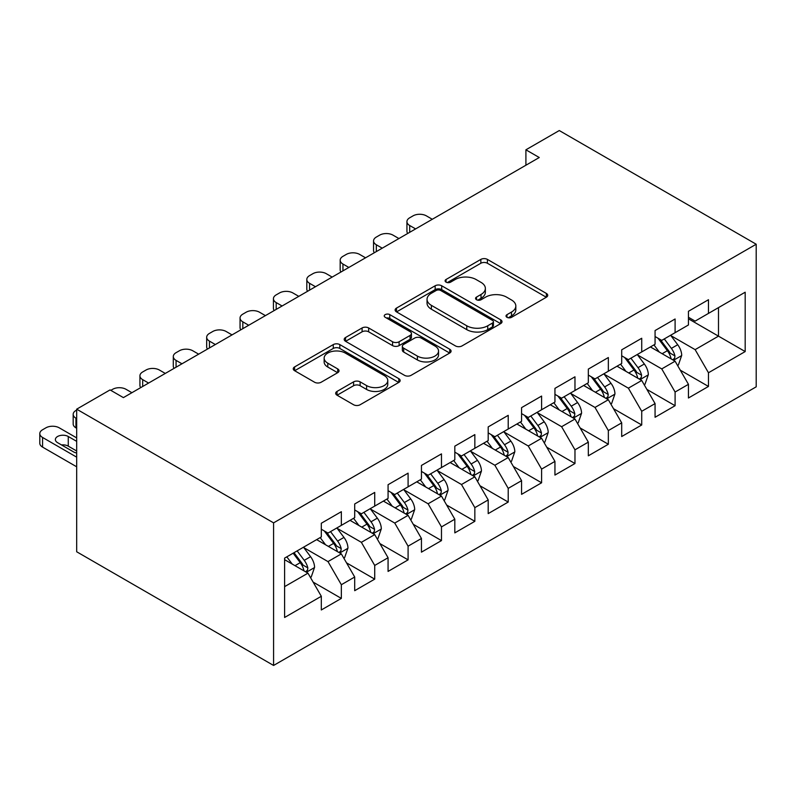<?xml version="1.0" encoding="UTF-8"?>
<svg xmlns="http://www.w3.org/2000/svg" width="796" height="796" viewBox="0 0 796 796"><rect width="100%" height="100%" fill="white"/><g stroke="black" fill="none" stroke-linecap="round" stroke-linejoin="round"><path stroke-width="1.19" d="M506.982 317.315A3.244 1.871 0 0 0 511.569 317.315L546.374 297.216A4.637 2.677 0 0 0 547.728 295.326A4.637 2.677 0 0 0 546.374 293.435L487.401 259.397A4.637 2.677 0 0 0 480.854 259.397L446.049 279.486A3.244 1.871 0 0 0 445.093 280.809A3.244 1.871 0 0 0 446.049 282.132A3.244 1.871 0 0 0 450.635 282.132L455.133 279.535A14.825 8.557 0 0 1 476.098 279.535L481.013 282.371A14.825 8.557 0 0 1 485.361 288.431A14.825 8.557 0 0 1 481.013 294.48L476.515 297.077A3.244 1.871 0 0 0 475.56 298.4A3.244 1.871 0 0 0 476.515 299.724A3.244 1.871 0 0 0 481.102 299.724L485.6 297.127A14.825 8.557 0 0 1 506.564 297.127L511.48 299.963A14.825 8.557 0 0 1 515.828 306.012A14.825 8.557 0 0 1 511.48 312.072L506.982 314.669A3.244 1.871 0 0 0 506.027 315.992A3.244 1.871 0 0 0 506.982 317.315L506.982 314.669M337.036 391.413A4.637 2.677 0 0 0 335.673 393.304A4.637 2.677 0 0 0 337.036 395.194L353.583 404.746A4.637 2.677 0 0 0 360.13 404.746L398.786 382.428A4.637 2.677 0 0 0 400.149 380.538A4.637 2.677 0 0 0 398.786 378.647L339.822 344.598A4.637 2.677 0 0 0 333.265 344.598L294.61 366.916A4.637 2.677 0 0 0 293.256 368.807A4.637 2.677 0 0 0 294.61 370.697L314.589 382.239A4.637 2.677 0 0 0 321.146 382.239L337.693 372.687A4.637 2.677 0 0 0 339.046 370.797A4.637 2.677 0 0 0 337.693 368.906L327.783 363.185A12.398 7.154 0 0 1 324.151 358.12A12.398 7.154 0 0 1 331.803 351.514A12.398 7.154 0 0 1 345.305 353.066L384.13 375.473A12.398 7.154 0 0 1 387.761 380.538A12.398 7.154 0 0 1 380.11 387.145A12.398 7.154 0 0 1 366.598 385.592L360.13 381.861A4.637 2.677 0 0 0 353.583 381.861L337.036 391.413L337.036 395.194M76.675 409.174L273.585 522.863L273.585 665.456L76.675 551.767L76.675 409.174L110.047 389.911L123.4 397.612L539.26 157.518L525.907 149.807L525.907 165.23M525.907 149.807L559.28 130.544L756.2 244.233L273.585 522.863M455.461 345.922A4.637 2.677 0 0 0 462.018 345.922L500.674 323.604A4.637 2.677 0 0 0 502.027 321.713A4.637 2.677 0 0 0 500.674 319.823L441.7 285.774A4.637 2.677 0 0 0 435.153 285.774L396.498 308.092A4.637 2.677 0 0 0 395.134 309.992A4.637 2.677 0 0 0 396.498 311.883L455.461 345.922M386.488 318.022A3.244 1.871 0 0 1 389.781 318.48L389.781 314.619L449.73 349.235A4.637 2.677 0 0 1 451.083 351.126A4.637 2.677 0 0 1 449.73 353.016L411.074 375.334A4.637 2.677 0 0 1 404.517 375.334L345.554 341.295L345.554 337.504A4.637 2.677 0 0 0 344.2 339.394A4.637 2.677 0 0 0 345.554 341.295M345.554 337.504L362.1 327.952A4.637 2.677 0 0 1 368.647 327.952L392.567 341.763A4.637 2.677 0 0 0 399.114 341.763L410.089 335.424A4.637 2.677 0 0 0 411.442 333.534A4.637 2.677 0 0 0 410.089 331.643L385.194 317.266A3.244 1.871 0 0 1 384.239 315.942A3.244 1.871 0 0 1 386.249 314.211A3.244 1.871 0 0 1 389.781 314.619M273.585 665.456L756.2 386.826L756.2 244.233M688.45 318.808L718.49 336.151L718.49 307.624L745.185 292.212L708.47 313.405L708.47 299.724L688.45 311.286L688.45 324.967L675.098 332.678L675.098 318.997L655.068 330.559L655.068 344.24L641.725 351.941L641.725 338.26L621.696 349.822L621.696 363.503L608.343 371.215L608.343 357.533L588.324 369.095L588.324 382.776L574.971 390.488L574.971 376.806L554.941 388.368L554.941 402.05L541.598 409.751L541.598 396.07L521.569 407.632L521.569 421.313L508.216 429.024L508.216 415.343L488.197 426.905L488.197 440.586L474.844 448.287L474.844 434.606L454.815 446.168L454.815 459.849L441.472 467.56L441.472 453.879L421.442 465.441L421.442 479.122L408.089 486.834L408.089 473.152L388.07 484.714L388.07 498.395L374.717 506.097L374.717 492.416L354.698 503.977L354.698 517.659L341.345 525.37L341.345 511.689L321.315 523.251L321.315 536.932L284.6 558.125L284.6 617.477L321.315 596.284L307.962 573.16L284.6 559.668M745.185 292.212L745.185 351.563L708.47 372.757L695.127 349.633L670.928 335.663M680.272 370.16L708.47 386.438L708.47 372.757M708.47 386.438L688.45 398L688.45 384.319L675.098 392.03L661.745 368.906L637.546 354.936M646.899 389.423L675.098 405.711L675.098 392.03M675.098 405.711L655.068 417.273L655.068 403.592L641.725 411.293L628.372 388.169L604.174 374.2M613.517 408.696L641.725 424.974L641.725 411.293M641.725 424.974L621.696 436.536L621.696 422.855L608.343 430.566L595 407.443L570.802 393.473M580.145 427.959L608.343 444.248L608.343 430.566M608.343 444.248L588.324 455.81L588.324 442.128L574.971 449.83L561.618 426.716L537.419 412.736M546.772 447.233L574.971 463.521L574.971 449.83M574.971 463.521L554.941 475.073L554.941 461.391L541.598 469.103L528.245 445.979L504.047 432.009M513.39 466.506L541.598 482.784L541.598 469.103M541.598 482.784L521.569 494.346L521.569 480.665L508.216 488.376L494.873 465.252L470.675 451.282M480.018 485.769L508.216 502.057L508.216 488.376M508.216 502.057L488.197 513.619L488.197 499.938L474.844 507.639L461.491 484.515L437.293 470.545M446.646 505.042L474.844 521.32L474.844 507.639M474.844 521.32L454.815 532.882L454.815 519.201L441.472 526.912L428.119 503.788L403.92 489.819M413.263 524.305L441.472 540.593L441.472 526.912M441.472 540.593L421.442 552.155L421.442 538.474L408.089 546.175L394.746 523.062L370.548 509.082M379.891 543.578L408.089 559.867L408.089 546.175M408.089 559.867L388.07 571.419L388.07 557.737L374.717 565.449L361.364 542.325L337.166 528.355M346.519 562.852L374.717 579.13L374.717 565.449M374.717 579.13L354.698 590.692L354.698 577.01L341.345 584.722L327.992 561.598L303.793 547.628M313.136 582.115L341.345 598.403L341.345 584.722M341.345 598.403L321.315 609.965L321.315 596.284M321.315 529.221L327.992 533.081L341.345 525.37M284.6 586.642L307.962 573.16M354.698 509.957L361.364 513.808L374.717 506.097M327.992 561.598L341.345 553.887L316.649 539.628M354.698 577.01L341.345 553.887M388.07 490.684L394.746 494.535L408.089 486.834M361.364 542.325L374.717 534.623L350.021 520.355M388.07 557.737L374.717 534.623M421.442 471.411L428.119 475.272L441.472 467.56M394.746 523.062L408.089 515.35L383.393 501.092M421.442 538.474L408.089 515.35M454.815 452.148L461.491 455.999L474.844 448.287M428.119 503.788L441.472 496.077L416.766 481.819M454.815 519.201L441.472 496.077M488.197 432.875L494.873 436.735L508.216 429.024M461.491 484.515L474.844 476.814L450.148 462.556M488.197 499.938L474.844 476.814M521.569 413.612L528.245 417.462L541.598 409.751M494.873 465.252L508.216 457.541L483.52 443.282M521.569 480.665L508.216 457.541M554.941 394.338L561.618 398.189L574.971 390.488M528.245 445.979L541.598 438.278L516.893 424.009M554.941 461.391L541.598 438.278M588.324 375.065L595 378.926L608.343 371.215M561.618 426.716L574.971 419.004L550.275 404.746M588.324 442.128L574.971 419.004M621.696 355.802L628.372 359.653L641.725 351.941M595 407.443L608.343 399.731L583.647 385.473M621.696 422.855L608.343 399.731M655.068 336.529L661.745 340.389L675.098 332.678M628.372 388.169L641.725 380.468L617.019 366.21M655.068 403.592L641.725 380.468M688.45 317.266L695.127 321.116L708.47 313.405M661.745 368.906L675.098 361.195L650.402 346.937M688.45 384.319L675.098 361.195M695.127 349.633L718.49 336.151L745.185 351.563M508.276 317.773L511.48 315.922A14.825 8.557 0 0 0 515.828 309.873L515.828 306.012M485.361 288.431L485.361 292.281A14.825 8.557 0 0 1 481.013 298.331L477.809 300.182M546.315 297.256L487.401 263.247A4.637 2.677 0 0 0 480.854 263.247L447.342 282.59M500.614 323.644L441.7 289.635A4.637 2.677 0 0 0 435.153 289.635L396.557 311.913M492.485 323.037A3.244 1.871 0 0 0 493.43 321.713A3.244 1.871 0 0 0 492.485 320.39L440.725 290.51A3.244 1.871 0 0 0 436.138 290.51L431.382 293.246A14.825 8.557 0 0 0 427.044 299.306A14.825 8.557 0 0 0 431.382 305.356L466.764 325.783A14.825 8.557 0 0 0 487.729 325.783L492.485 323.037L492.485 326.897A3.244 1.871 0 0 0 493.43 325.564L493.43 321.713M427.044 299.306L427.044 303.157A14.825 8.557 0 0 0 431.382 309.206L431.382 305.356M492.485 326.897L487.729 329.634A14.825 8.557 0 0 1 466.764 329.634L431.382 309.206M345.613 341.325L362.1 331.813L362.1 327.952M411.442 333.534L411.442 337.395A4.637 2.677 0 0 1 410.089 339.285L399.114 345.613A4.637 2.677 0 0 1 392.567 345.613L368.647 331.813A4.637 2.677 0 0 0 362.1 331.813M389.781 318.48L449.67 353.056M417.383 356.091A12.398 7.154 0 0 0 430.885 357.643A12.398 7.154 0 0 0 438.536 351.036A12.398 7.154 0 0 0 434.905 345.971L421.233 338.071A4.637 2.677 0 0 0 414.676 338.071L403.701 344.409A4.637 2.677 0 0 0 402.348 346.3A4.637 2.677 0 0 0 403.701 348.19L417.383 356.091L417.383 359.941A12.398 7.154 0 0 0 430.885 361.493A12.398 7.154 0 0 0 438.536 354.887L438.536 351.036M402.348 346.3L402.348 350.16A4.637 2.677 0 0 0 403.701 352.051L403.701 348.19M417.383 359.941L403.701 352.051M387.761 380.538L387.761 384.388A12.398 7.154 0 0 1 380.11 391.005A12.398 7.154 0 0 1 366.598 389.453L360.13 385.712A4.637 2.677 0 0 0 353.583 385.712L337.096 395.234M324.151 358.12L324.151 361.981A12.398 7.154 0 0 0 327.783 367.036L327.783 363.185M337.633 372.727L327.783 367.036M398.726 382.468L339.822 348.459A4.637 2.677 0 0 0 333.265 348.459L294.669 370.737M677.565 365.473L678.371 365.016L681.704 355.374A12.507 7.224 -120 0 0 677.714 344.728L670.62 335.265M415.602 228.91L409.691 225.507A9.443 5.453 0 0 1 406.935 221.646A9.443 5.453 0 0 1 409.691 217.796L413.034 215.865A9.443 5.453 0 0 1 426.387 215.865L432.288 219.278M659.327 352.091L653.934 344.897M651.417 347.524L650.8 346.708M407.721 233.467A9.443 5.453 180 0 1 406.935 231.288L406.935 221.646M672.739 359.832L674.68 358.091L674.948 355.911A12.507 7.224 -120 0 0 671.376 348.389L664.282 338.917M660.232 339.514L668.988 351.205A6.368 3.682 60 0 1 670.152 353.135L674.948 355.911M658.033 338.24L667.366 350.698A12.507 7.224 60 0 1 670.948 358.22L671.197 358.946M644.193 384.747L644.989 384.279L648.332 374.647A12.507 7.224 -120 0 0 644.342 363.991L637.248 354.528M382.229 248.183L376.319 244.77A9.443 5.453 0 0 1 373.553 240.919A9.443 5.453 0 0 1 376.319 237.069L379.662 235.138A9.443 5.453 0 0 1 393.005 235.138L398.915 238.551M625.945 371.354L620.562 364.16M618.044 366.797L617.427 365.971M374.339 252.73A9.443 5.453 180 0 1 373.553 250.551L373.553 240.919M639.367 379.105L641.307 377.364L641.576 375.175A12.507 7.224 -120 0 0 637.994 367.652L630.91 358.19M626.86 358.777L635.616 370.468A6.368 3.682 60 0 1 636.77 372.409L641.576 375.175M624.661 357.513L633.994 369.971A12.507 7.224 60 0 1 637.576 377.493L637.825 378.219M610.821 404.01L611.617 403.552L614.95 393.911A12.507 7.224 -120 0 0 610.96 383.264L603.875 373.802M348.847 267.456L342.947 264.043A9.443 5.453 0 0 1 340.181 260.183A9.443 5.453 0 0 1 342.947 256.332L346.28 254.412A9.443 5.453 0 0 1 359.633 254.412L365.543 257.814M592.572 390.627L587.179 383.433M584.662 386.06L584.055 385.244M340.967 272.003A9.443 5.453 180 0 1 340.181 269.824L340.181 260.183M605.985 398.378L607.925 396.627L608.204 394.448A12.507 7.224 -120 0 0 604.622 386.926L597.527 377.463M593.488 378.05L602.244 389.741A6.368 3.682 60 0 1 603.398 391.672L608.204 394.448M591.279 376.777L600.612 389.234A12.507 7.224 60 0 1 604.194 396.756L604.453 397.483M577.438 423.283L578.244 422.815L581.577 413.184A12.507 7.224 -120 0 0 577.588 402.537L570.493 393.065M315.475 286.719L309.564 283.306A9.443 5.453 0 0 1 306.808 279.456A9.443 5.453 0 0 1 309.564 275.605L312.908 273.675A9.443 5.453 0 0 1 326.26 273.675L332.161 277.088M559.2 409.9L553.807 402.706M551.29 405.333L550.673 404.507M307.594 291.276A9.443 5.453 180 0 1 306.808 289.087L306.808 279.456M572.613 417.641L574.553 415.9L574.821 413.721A12.507 7.224 -120 0 0 571.249 406.199L564.155 396.726M560.105 397.323L568.861 409.005A6.368 3.682 60 0 1 570.026 410.945L574.821 413.721M557.906 396.05L567.24 408.507A12.507 7.224 60 0 1 570.822 416.029L571.07 416.756M544.066 442.546L544.862 442.088L548.205 432.457A12.507 7.224 -120 0 0 544.215 421.8L537.121 412.338M282.102 305.992L276.192 302.579A9.443 5.453 0 0 1 273.426 298.729A9.443 5.453 0 0 1 276.192 294.868L279.535 292.948A9.443 5.453 0 0 1 292.878 292.948L298.789 296.351M525.818 429.163L520.435 421.97M517.917 424.596L517.3 423.78M274.212 310.54A9.443 5.453 180 0 1 273.426 308.36L273.426 298.729M539.24 436.914L541.18 435.173L541.449 432.984A12.507 7.224 -120 0 0 537.867 425.462L530.783 416M526.733 416.587L535.489 428.278A6.368 3.682 60 0 1 536.643 430.218L541.449 432.984M524.534 415.323L533.867 427.77A12.507 7.224 60 0 1 537.449 435.303L537.698 436.019M510.694 461.819L511.49 461.362L514.823 451.72A12.507 7.224 -120 0 0 510.833 441.074L503.749 431.611M248.72 325.256L242.82 321.853A9.443 5.453 0 0 1 240.054 317.992A9.443 5.453 0 0 1 242.82 314.141L246.153 312.211A9.443 5.453 0 0 1 259.506 312.211L265.416 315.624M492.445 448.437L487.053 441.243M484.535 443.87L483.928 443.054M240.84 329.813A9.443 5.453 180 0 1 240.054 327.634L240.054 317.992M505.858 456.178L507.798 454.436L508.077 452.257A12.507 7.224 -120 0 0 504.495 444.735L497.4 435.263M493.361 435.86L502.117 447.551A6.368 3.682 60 0 1 503.271 449.481L508.077 452.257M491.162 434.586L500.485 447.044A12.507 7.224 60 0 1 504.067 454.566L504.326 455.292M477.311 481.092L478.117 480.625L481.451 470.993A12.507 7.224 -120 0 0 477.461 460.337L470.366 450.874M215.348 344.529L209.438 341.116A9.443 5.453 0 0 1 206.681 337.265A9.443 5.453 0 0 1 209.438 333.415L212.781 331.484A9.443 5.453 0 0 1 226.134 331.484L232.034 334.897M459.073 467.7L453.68 460.506M451.163 463.143L450.546 462.317M207.467 349.076A9.443 5.453 180 0 1 206.681 346.897L206.681 337.265M472.486 475.451L474.426 473.71L474.695 471.521A12.507 7.224 -120 0 0 471.123 463.998L464.028 454.536M459.979 455.123L468.735 466.814A6.368 3.682 60 0 1 469.899 468.754L474.695 471.521M457.78 453.859L467.113 466.317A12.507 7.224 60 0 1 470.695 473.839L470.943 474.565M443.939 500.356L444.735 499.898L448.078 490.256A12.507 7.224 -120 0 0 444.088 479.61L436.994 470.147M181.976 363.802L176.065 360.389A9.443 5.453 0 0 1 173.299 356.528A9.443 5.453 0 0 1 176.065 352.678L179.408 350.757A9.443 5.453 0 0 1 192.751 350.757L198.662 354.16M425.701 486.973L420.308 479.779M417.791 482.406L417.174 481.59M174.095 368.349A9.443 5.453 180 0 1 173.299 366.17L173.299 356.528M439.113 494.724L441.054 492.973L441.322 490.794A12.507 7.224 -120 0 0 437.74 483.272L430.656 473.809M426.606 474.396L435.362 486.087A6.368 3.682 60 0 1 436.516 488.018L441.322 490.794M424.407 473.123L433.74 485.58A12.507 7.224 60 0 1 437.322 493.102L437.571 493.828M410.567 519.629L411.363 519.161L414.696 509.53A12.507 7.224 -120 0 0 410.706 498.883L403.622 489.411M148.593 383.065L142.693 379.652A9.443 5.453 0 0 1 139.927 375.802A9.443 5.453 0 0 1 142.693 371.951L146.026 370.021A9.443 5.453 0 0 1 159.379 370.021L165.289 373.433M392.319 506.246L386.936 499.052M384.408 501.679L383.801 500.853M140.713 387.622A9.443 5.453 180 0 1 139.927 385.433L139.927 375.802M405.741 513.987L407.671 512.246L407.95 510.067A12.507 7.224 -120 0 0 404.368 502.545L397.274 493.072M393.234 493.669L401.99 505.351A6.368 3.682 60 0 1 403.144 507.291L407.95 510.067M391.035 492.396L400.358 504.853A12.507 7.224 60 0 1 403.94 512.375L404.199 513.102M377.185 538.892L377.991 538.434L381.324 528.803A12.507 7.224 -120 0 0 377.334 518.146L370.24 508.684M110.823 390.348L112.654 389.294A9.443 5.453 0 0 1 126.007 389.294L131.907 392.697M358.946 525.509L353.553 518.315M351.036 520.942L350.419 520.126M372.359 533.26L374.299 531.519L374.568 529.33A12.507 7.224 -120 0 0 370.996 521.808L363.901 512.345M359.852 512.932L368.608 524.624A6.368 3.682 60 0 1 369.772 526.564L374.568 529.33M357.653 511.669L366.986 524.116A12.507 7.224 60 0 1 370.568 531.648L370.817 532.365M343.812 558.165L344.608 557.707L347.952 548.066A12.507 7.224 -120 0 0 343.962 537.419L336.867 527.957M325.574 544.782L320.181 537.589M76.675 418.616L75.938 418.199L75.938 427.83A9.443 5.453 180 0 1 73.172 423.979L73.172 414.338A9.443 5.453 0 0 0 75.938 418.199M76.675 428.258L75.938 427.83M317.664 540.215L317.047 539.399M338.987 552.523L340.927 550.782L341.195 548.603A12.507 7.224 -120 0 0 337.613 541.081L330.529 531.609M326.479 532.206L335.235 543.897A6.368 3.682 60 0 1 336.39 545.827L341.195 548.603M324.28 530.932L333.614 543.389A12.507 7.224 60 0 1 337.196 550.912L337.444 551.638M76.675 410.059L75.938 410.487A9.443 5.453 0 0 0 73.172 414.338M310.44 577.438L311.236 576.971L314.569 567.339A12.507 7.224 -120 0 0 310.579 556.683L303.495 547.22M76.675 457.153L42.566 437.462A9.443 5.453 0 0 1 39.8 433.611A9.443 5.453 0 0 1 42.566 429.76L45.899 427.83A9.443 5.453 0 0 1 59.252 427.83L76.675 437.89M292.192 564.046L286.809 556.852M76.675 466.794L42.566 447.103A9.443 5.453 180 0 1 39.8 443.243L39.8 433.611M76.675 450.994L68.267 446.138A7.552 4.358 0 0 0 61.511 444.934M305.614 571.797L307.545 570.055L307.823 567.866A12.507 7.224 -120 0 0 304.241 560.344L297.147 550.882M294.013 552.693L301.863 563.16A6.368 3.682 60 0 1 303.017 565.1L307.823 567.866M293.147 553.19L300.231 562.663A12.507 7.224 60 0 1 303.813 570.185L304.072 570.911M76.675 441.352L68.267 436.497A7.552 4.358 0 0 0 60.038 435.551A7.552 4.358 0 0 0 55.372 439.581A7.552 4.358 0 0 0 57.581 442.666L73.6 451.919A7.552 4.358 0 0 0 76.675 452.994M511.48 315.922L511.48 312.072M476.515 299.724L476.515 297.077M481.013 298.331L481.013 294.48M446.049 282.132L446.049 279.486M480.854 263.247L480.854 259.397M487.401 263.247L487.401 259.397M546.374 297.216L546.374 293.435M396.498 311.883L396.498 308.092M435.153 289.635L435.153 285.774M441.7 289.635L441.7 285.774M500.674 323.604L500.674 319.823M466.764 329.634L466.764 325.783M487.729 329.634L487.729 325.783M368.647 331.813L368.647 327.952M392.567 345.613L392.567 341.763M399.114 345.613L399.114 341.763M410.089 339.285L410.089 335.424M449.73 353.016L449.73 349.235M353.583 385.712L353.583 381.861M360.13 385.712L360.13 381.861M366.598 389.453L366.598 385.592M337.693 372.687L337.693 368.906M294.61 370.697L294.61 366.916M333.265 348.459L333.265 344.598M339.822 348.459L339.822 344.598M398.786 382.428L398.786 378.647M409.691 225.507L409.691 232.323M673.525 360.29L681.625 355.613M671.376 348.389L677.714 344.728M662.143 353.713L667.366 350.698M376.319 244.77L376.319 251.596M640.153 379.563L648.242 374.886M637.994 367.652L644.342 363.991M628.77 372.986L633.994 369.971M342.947 264.043L342.947 270.859M606.781 398.826L614.87 394.159M604.622 386.926L610.96 383.264M595.388 392.259L600.612 389.234M309.564 283.306L309.564 290.132M573.399 418.099L581.498 413.423M571.249 406.199L577.588 402.537M562.016 411.522L567.24 408.507M276.192 302.579L276.192 309.395M540.026 437.372L548.116 432.696M537.867 425.462L544.215 421.8M528.643 430.795L533.867 427.77M242.82 321.853L242.82 328.668M506.654 456.635L514.743 451.959M504.495 444.735L510.833 441.074M495.261 450.058L500.485 447.044M209.438 341.116L209.438 347.942M473.272 475.909L481.371 471.232M471.123 463.998L477.461 460.337M461.889 469.332L467.113 466.317M176.065 360.389L176.065 367.205M439.899 495.172L447.999 490.505M437.74 483.272L444.088 479.61M428.517 488.605L433.74 485.58M142.693 379.652L142.693 386.478M406.527 514.445L414.616 509.768M404.368 502.545L410.706 498.883M395.134 507.868L400.358 504.853M373.145 533.718L381.244 529.042M370.996 521.808L377.334 518.146M361.762 527.141L366.986 524.116M339.773 552.981L347.872 548.305M337.613 541.081L343.962 537.419M328.39 546.404L333.614 543.389M42.566 437.462L42.566 447.103M306.4 572.254L314.49 567.578M304.241 560.344L310.579 556.683M295.008 565.677L300.231 562.663M68.267 446.138L68.267 436.497"/></g></svg>
